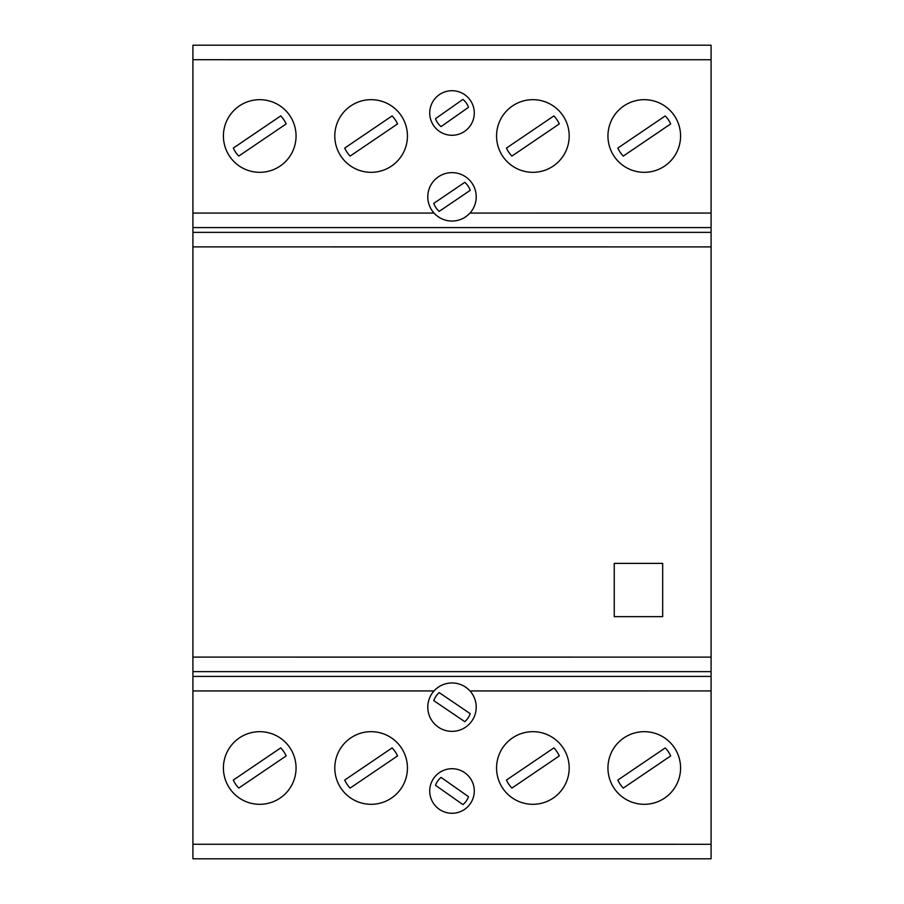 <?xml version="1.0" encoding="UTF-8"?>
<svg xmlns="http://www.w3.org/2000/svg" width="904" height="904" viewBox="0 0 904 904"><rect width="100%" height="100%" fill="white"/><g stroke="black" fill="none" stroke-linecap="round" stroke-linejoin="round"><path stroke-width="1.36" d="M644.258 731.675A36.318 36.318 0 0 1 680.576 767.993A36.318 36.318 0 0 1 644.258 804.311A36.318 36.318 0 0 1 607.94 767.993A36.318 36.318 0 0 1 644.258 731.675M532.874 731.675A36.318 36.318 0 0 1 569.192 767.993A36.318 36.318 0 0 1 532.874 804.311A36.318 36.318 0 0 1 496.556 767.993A36.318 36.318 0 0 1 532.874 731.675M452 768.716A22.272 22.272 0 0 1 474.284 791A22.272 22.272 0 0 1 452 813.272A22.272 22.272 0 0 1 429.728 791A22.272 22.272 0 0 1 452 768.716M371.126 731.675A36.318 36.318 0 0 1 407.444 767.993A36.318 36.318 0 0 1 371.126 804.311A36.318 36.318 0 0 1 334.796 767.993A36.318 36.318 0 0 1 371.126 731.675M259.742 731.675A36.318 36.318 0 0 1 296.06 767.993A36.318 36.318 0 0 1 259.742 804.311A36.318 36.318 0 0 1 223.412 767.993A36.318 36.318 0 0 1 259.742 731.675M644.258 99.677A36.318 36.318 0 0 1 680.576 136.007A36.318 36.318 0 0 1 644.258 172.325A36.318 36.318 0 0 1 607.94 136.007A36.318 36.318 0 0 1 644.258 99.677M532.874 99.677A36.318 36.318 0 0 1 569.192 136.007A36.318 36.318 0 0 1 532.874 172.325A36.318 36.318 0 0 1 496.556 136.007A36.318 36.318 0 0 1 532.874 99.677M452 135.272A22.272 22.272 0 0 1 429.728 113A22.272 22.272 0 0 1 452 90.716A22.272 22.272 0 0 1 474.284 113A22.272 22.272 0 0 1 452 135.272M371.126 99.677A36.318 36.318 0 0 1 407.444 136.007A36.318 36.318 0 0 1 371.126 172.325A36.318 36.318 0 0 1 334.796 136.007A36.318 36.318 0 0 1 371.126 99.677M259.742 99.677A36.318 36.318 0 0 1 296.06 136.007A36.318 36.318 0 0 1 259.742 172.325A36.318 36.318 0 0 1 223.412 136.007A36.318 36.318 0 0 1 259.742 99.677M711.086 690.927L711.086 45.2L192.914 45.2L192.914 858.8L711.086 858.8L555.192 858.8L711.086 858.8L711.086 690.927L469.99 690.938A24.216 24.216 0 0 1 452 731.359A24.216 24.216 0 0 1 434.01 690.938C438.869 685.74 444.87 683.074 452 682.938C459.13 683.074 465.131 685.74 469.99 690.938A24.216 24.216 0 0 0 461.865 685.029M442.135 218.96A24.216 24.216 0 0 1 452 172.63A24.216 24.216 0 0 1 469.978 213.073C465.119 218.259 459.13 220.926 452 221.062C444.87 220.926 438.881 218.259 434.022 213.073L192.914 213.073M464.803 182.314L433.762 203.366A19.402 19.402 0 0 0 439.197 211.378L470.238 190.326A19.379 19.379 0 0 0 464.803 182.314M711.086 213.061L469.978 213.073A24.216 24.216 0 0 1 461.865 218.96M464.803 721.686L433.762 700.634A19.402 19.402 0 0 1 439.197 692.611L470.238 713.674A19.379 19.379 0 0 1 464.803 721.686M442.135 685.029A24.216 24.216 0 0 0 434.01 690.938L192.914 690.938M238.746 156.087L286.172 123.927A28.984 28.984 0 0 0 280.726 115.915L233.311 148.075A29.131 29.131 0 0 0 238.746 156.087M350.13 156.087L397.557 123.927A28.984 28.984 0 0 0 392.11 115.915L344.695 148.075A29.131 29.131 0 0 0 350.13 156.087M462.916 99.406L435.513 118.661A17.458 17.458 0 0 0 441.084 126.594L468.487 107.327A17.425 17.425 0 0 0 462.916 99.406M511.89 156.087L559.305 123.927A28.984 28.984 0 0 0 553.869 115.915L506.443 148.075A29.131 29.131 0 0 0 511.89 156.087M623.263 156.087L670.689 123.927A28.984 28.984 0 0 0 665.254 115.915L617.827 148.075A29.131 29.131 0 0 0 623.263 156.087M238.746 788.085L286.172 755.925A28.984 28.984 0 0 0 280.726 747.902L233.311 780.062A29.131 29.131 0 0 0 238.746 788.085M350.13 788.085L397.557 755.925A28.984 28.984 0 0 0 392.11 747.902L344.695 780.062A29.131 29.131 0 0 0 350.13 788.085M435.513 785.327L462.916 804.594A17.425 17.425 0 0 0 468.487 796.673L441.084 777.406A17.458 17.458 0 0 0 435.513 785.327M511.89 788.085L559.305 755.925A28.984 28.984 0 0 0 553.869 747.902L506.443 780.062A29.131 29.131 0 0 0 511.89 788.085M623.263 788.085L670.689 755.925A28.984 28.984 0 0 0 665.254 747.902L617.827 780.062A29.131 29.131 0 0 0 623.263 788.085M614.245 563.384L662.666 563.384L662.666 616.652L614.245 616.652L614.245 563.384M711.086 227.593L192.914 227.593M711.086 676.407L192.914 676.407M192.914 59.72L711.086 59.732M711.086 844.279L192.914 844.268M555.192 858.8L192.914 858.8M192.914 671.638L711.086 671.638M711.086 232.362L192.914 232.362M192.914 246.882L711.086 246.894M192.914 657.106L711.086 657.118M555.192 45.2L192.914 45.2"/></g></svg>
